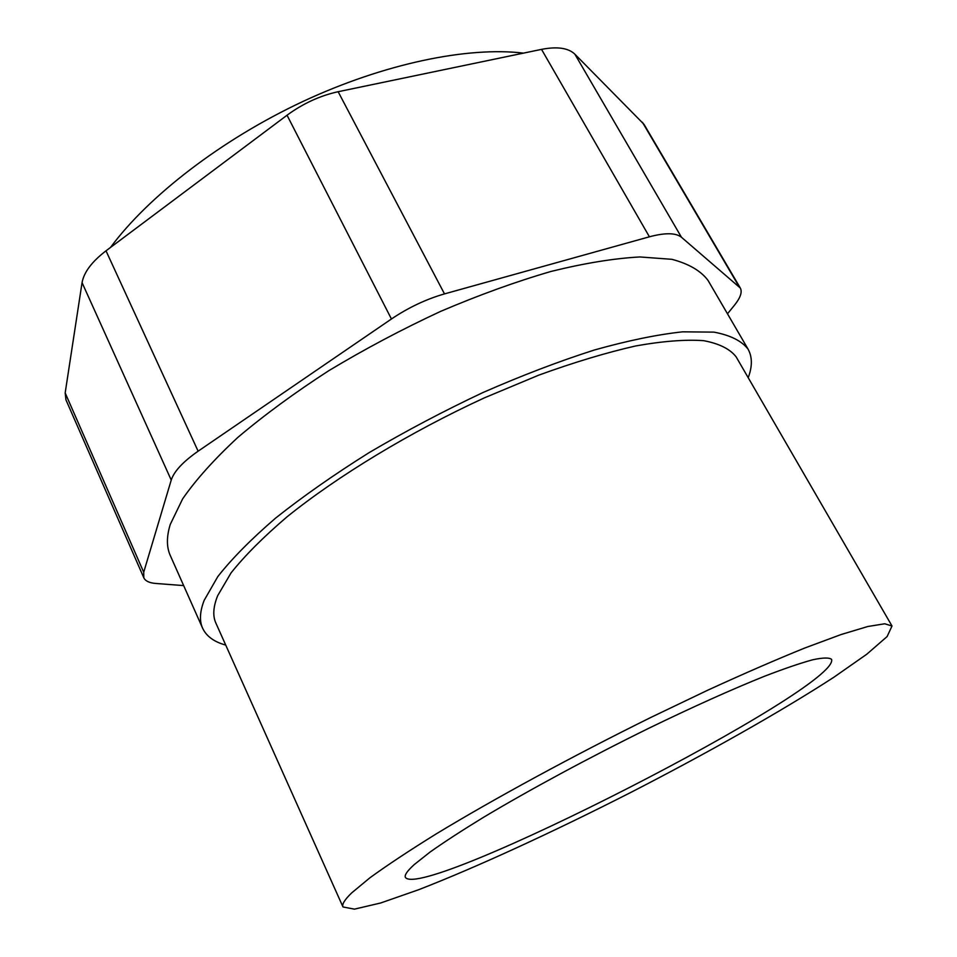 <?xml version="1.0" encoding="UTF-8"?>
<svg xmlns="http://www.w3.org/2000/svg" width="957" height="957" viewBox="0 0 957 957"><rect width="100%" height="100%" fill="white"/><g stroke="black" fill="none" stroke-linecap="round" stroke-linejoin="round"><path stroke-width="1.44" d="M183.66 585.588L155.788 583.459C149.34 582.945 145.356 581.055 143.813 577.777L65.949 399.847L65.172 392.92L143.717 572.226L143.813 577.777M351.65 892.929L369.904 877.808C387.011 865.355 409.129 850.701 436.284 833.858C494.279 798.688 573.339 755.707 651.358 717.188L707.869 690.141C743.768 673.692 776.043 659.66 804.717 648.045L841.059 634.551L867.843 626.5L884.747 623.773L892.008 625.998L887.103 636.572L866.755 654.241L833.894 677.221C781.223 711.41 707.438 753.015 630.783 792.444C553.971 831.549 477.065 867.054 418.52 889.771L380.659 902.989L354.437 909.15L342.989 906.949C341.769 904.389 344.652 899.712 351.65 892.929M342.989 906.949L215.875 623.079C212.598 615.913 213.208 606.774 217.694 595.637L231.08 572.86C244.753 555.706 263.354 537.068 286.897 516.947C337.713 475.952 410.086 432.05 484.35 397.873L538.827 375.12C573.997 362.356 606.271 352.643 635.627 345.967C662.722 341.135 685.403 339.376 703.67 340.668C719.186 343.587 730.012 348.982 736.124 356.841L892.008 625.998M414.345 864.494L430.004 852.101C444.168 842.076 462.004 830.485 483.488 817.338C529.113 790.015 589.404 757.466 648.356 728.48C692.88 706.888 731.579 689.495 764.452 676.276C784.297 668.632 800.411 663.129 812.804 659.756C822.936 657.603 829.181 657.471 831.549 659.337C841.263 687.317 422.408 901.661 405.397 877.413C404.309 875.165 407.287 870.87 414.345 864.494M225.72 645.078C214.117 641.92 206.413 636.285 202.609 628.199C199.295 620.89 199.81 611.619 204.164 600.35L217.789 576.616C231.845 558.697 251.141 539.174 275.664 518.048C302.998 496.36 334.208 474.516 369.282 452.529C405.959 430.961 443.857 410.96 482.986 392.526C521.9 375.467 559.02 361.303 594.345 350.011C627.816 340.62 657.256 334.555 682.64 331.828L713.946 332.127C730.251 335.201 741.615 340.848 748.039 349.09C752.381 356.901 752.441 366.435 748.207 377.704M202.609 628.199L170.31 555.574C166.494 547.153 166.47 536.805 170.226 524.508L182.631 498.884C195.826 479.816 214.236 459.324 237.838 437.409C264.252 415.063 294.589 392.813 328.837 370.658C364.725 349.09 401.952 329.34 440.531 311.42C479.002 295.007 515.847 281.681 551.065 271.429C584.548 263.175 614.155 258.354 639.886 256.954L671.898 259.323C688.789 263.797 700.835 270.819 708.024 280.401L748.039 349.09M65.172 392.92L82.063 282.65C83.893 272.29 91.872 261.68 106.012 250.818L287.04 115.223C302.974 103.535 320.009 95.7 338.144 91.716L541.53 49.369C557.225 46.343 568.338 47.946 574.87 54.178L681.456 237.252L740.323 288.045C742.417 292.017 740.455 297.747 734.462 305.211L727.487 313.8M681.456 237.252C675.821 232.754 665.139 232.611 649.408 236.798L444.491 293.895C426.152 299.17 408.46 307.544 391.437 318.992L198.123 451.19C183.038 461.717 174.066 471.346 171.231 480.067L143.717 572.226M574.87 54.178L644.013 124.35L740.323 288.045M110.474 247.48C148.61 195.958 221.27 139.746 302.723 101.574C384.224 63.497 467.758 46.414 523.515 53.125M642.422 122.281L739.019 286.502M541.53 49.369L649.408 236.798M338.144 91.716L444.491 293.895M287.04 115.223L391.437 318.992M106.012 250.818L198.123 451.19M82.063 282.65L171.231 480.067"/></g></svg>
